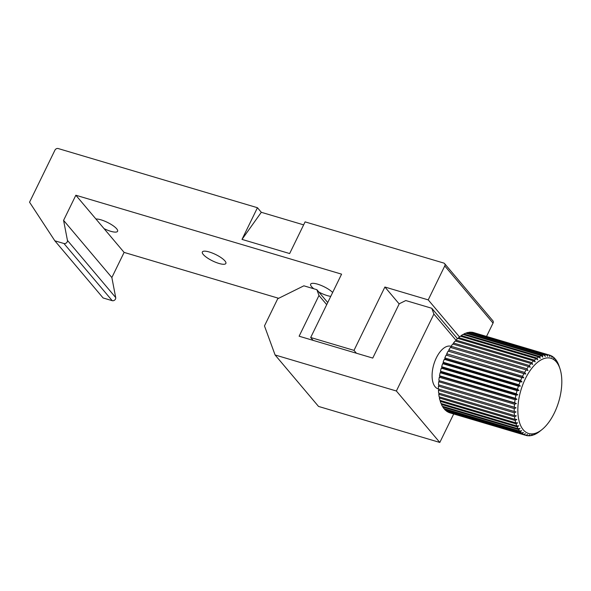 <?xml version="1.0" encoding="UTF-8"?>
<svg xmlns="http://www.w3.org/2000/svg" width="591" height="591" viewBox="0 0 591 591"><rect width="100%" height="100%" fill="white"/><g stroke="black" fill="none" stroke-linecap="round" stroke-linejoin="round"><path stroke-width="0.89" d="M299.12 336.213L318.985 295.485L316.865 289.679L303.87 285.815L277.711 298.773L264.473 325.922L275.096 354.977L396.376 390.998L433.897 314.072L431.77 308.266L405.781 300.546L399.243 303.781L372.758 358.08L299.12 336.213M431.77 308.266L457.441 338.673M433.897 314.072L455.993 340.253M396.376 390.998L439.815 442.452L453.703 413.966M275.096 354.977L318.534 406.431L439.815 442.452M316.865 289.679L327.732 302.555M318.985 295.485L326.712 304.646M438.411 388.967L438.212 388.9A22.229 11.199 -73.5 0 1 436.335 357.873A22.229 11.199 -73.5 0 1 450.867 346.282L451.103 346.356M554.314 413.043A39.228 19.762 106.5 0 0 559.95 368.629A39.228 19.762 106.5 0 0 533.185 366.597A39.228 19.762 106.5 0 0 518.27 416.818A39.228 19.762 106.5 0 0 541.807 429.723A39.228 19.762 106.5 0 0 554.314 413.043M541.807 429.723L539.775 431.341A41.843 21.077 -73.5 0 1 539.155 431.814L538.312 432.42A41.843 21.077 -73.5 0 1 536.525 433.55L535.682 434.008A41.843 21.077 -73.5 0 1 533.909 434.806L534.707 434.038L533.075 435.102A41.843 21.077 -73.5 0 1 531.339 435.56L532.225 434.695L530.533 435.7A41.843 21.077 -73.5 0 1 528.849 435.811L529.832 434.858L528.073 435.781A41.843 21.077 -73.5 0 1 526.47 435.552L527.549 434.525L525.739 435.36A41.843 21.077 -73.5 0 1 524.232 434.784L525.399 433.705L523.552 434.429A41.843 21.077 -73.5 0 1 522.163 433.521L523.427 432.405L521.543 433.011A41.843 21.077 -73.5 0 1 520.287 431.777L521.646 430.64L519.733 431.12A41.843 21.077 -73.5 0 1 518.632 429.568L520.073 428.438L518.152 428.77A41.843 21.077 -73.5 0 1 517.221 426.931L518.743 425.815L516.822 426A41.843 21.077 -73.5 0 1 516.061 423.895L517.664 422.824L515.744 422.846A41.843 21.077 -73.5 0 1 515.175 420.504L516.844 419.477L514.946 419.344A41.843 21.077 -73.5 0 1 514.569 416.788L516.305 415.835L514.436 415.539A41.843 21.077 -73.5 0 1 514.251 412.806L516.046 411.942L514.214 411.484A41.843 21.077 -73.5 0 1 514.236 408.603L516.076 407.842L514.288 407.221A41.843 21.077 -73.5 0 1 514.51 404.229L516.386 403.579L514.658 402.803A41.843 21.077 -73.5 0 1 515.079 399.745L516.977 399.228L515.315 398.297A41.843 21.077 -73.5 0 1 515.928 395.202L517.849 394.825L516.261 393.746A41.843 21.077 -73.5 0 1 517.051 390.666L518.979 390.429L517.465 389.218A41.843 21.077 -73.5 0 1 518.433 386.182L520.353 386.1L518.928 384.763A41.843 21.077 -73.5 0 1 520.058 381.808L521.964 381.889L520.627 380.449A41.843 21.077 -73.5 0 1 521.905 377.612L523.789 377.848L522.54 376.312A41.843 21.077 -73.5 0 1 523.951 373.63L525.798 374.037L524.645 372.411A41.843 21.077 -73.5 0 1 526.167 369.922L527.97 370.491L526.906 368.806A41.843 21.077 -73.5 0 1 528.531 366.538L530.275 367.262L529.314 365.526A41.843 21.077 -73.5 0 1 531.006 363.509L532.69 364.388L531.819 362.623A41.843 21.077 -73.5 0 1 533.57 360.879L535.18 361.906L534.397 360.133A41.843 21.077 -73.5 0 1 536.177 358.685L537.714 359.853L537.02 358.08A41.843 21.077 -73.5 0 1 538.807 356.949L540.263 358.242L539.649 356.499A41.843 21.077 -73.5 0 1 541.422 355.701L542.789 357.104L542.25 355.398A41.843 21.077 -73.5 0 1 543.993 354.94L545.271 356.447L544.799 354.807A41.843 21.077 -73.5 0 1 546.483 354.689L547.665 356.284L547.259 354.718A41.843 21.077 -73.5 0 1 548.862 354.955L549.948 356.617L549.593 355.139A41.843 21.077 -73.5 0 1 551.1 355.716L552.097 357.437L551.78 356.07A41.843 21.077 -73.5 0 1 553.169 356.979L554.07 358.737L553.789 357.489A41.843 21.077 -73.5 0 1 555.045 358.73L555.85 360.503L555.599 359.387A41.843 21.077 -73.5 0 1 556.7 360.931L557.18 361.729A41.843 21.077 -73.5 0 1 558.111 363.568L558.51 364.499A41.843 21.077 -73.5 0 1 559.13 366.161L559.95 368.629M531.339 435.56L530.954 435.449M528.849 435.811L528.317 435.656M526.47 435.552L525.776 435.345M524.232 434.784L448.429 412.274A41.843 21.077 106.5 0 0 449.936 412.85L525.739 435.36M522.163 433.521L446.36 411.011A41.843 21.077 106.5 0 0 447.749 411.92L523.552 434.429M520.287 431.777L444.491 409.26A41.843 21.077 106.5 0 0 445.74 410.501L521.543 433.011M444.491 409.26L444.572 408.795M518.632 429.568L442.829 407.059A41.843 21.077 106.5 0 0 443.937 408.603L519.733 431.12M442.829 407.059L442.984 406.445M517.221 426.931L441.418 404.421A41.843 21.077 106.5 0 0 442.356 406.261L518.152 428.77M441.418 404.421L441.647 403.675M516.061 423.895L440.258 401.385A41.843 21.077 106.5 0 0 441.019 403.49L516.822 426M440.258 401.385L440.576 400.528M515.175 420.504L439.372 397.994A41.843 21.077 106.5 0 0 439.94 400.336L515.744 422.846M439.372 397.994L439.793 397.026M514.569 416.788L438.766 394.278A41.843 21.077 106.5 0 0 439.15 396.834L514.946 419.344M438.766 394.278L439.305 393.229M514.251 412.806L438.456 390.296A41.843 21.077 106.5 0 0 438.633 393.03L514.436 415.539M438.456 390.296L439.12 389.181M514.236 408.603L438.433 386.093A41.843 21.077 106.5 0 0 438.411 388.974L514.214 411.484M438.433 386.093L439.187 385.007L516.076 407.842M439.187 385.007L514.288 407.221M514.51 404.229L438.707 381.72A41.843 21.077 106.5 0 0 438.492 384.704M438.707 381.72L439.505 380.752L516.386 403.579M439.505 380.752L514.658 402.803M515.079 399.745L439.276 377.235A41.843 21.077 106.5 0 0 438.862 380.294M439.276 377.235L440.096 376.393L516.977 399.228M440.096 376.393L439.519 375.78L515.315 398.297M515.928 395.202L440.125 372.692A41.843 21.077 106.5 0 0 439.519 375.78M440.125 372.692L440.96 371.99L517.849 394.825M440.96 371.99L440.458 371.237L516.261 393.746M517.051 390.666L441.248 368.149A41.843 21.077 106.5 0 0 440.458 371.237M441.248 368.149L442.09 367.595L518.979 390.429M442.09 367.595L441.662 366.708L517.465 389.218M518.433 386.182L442.637 363.664A41.843 21.077 106.5 0 0 441.662 366.708M442.637 363.664L443.472 363.266L520.353 386.1M443.472 363.266L443.124 362.253L518.928 384.763M520.058 381.808L444.255 359.298A41.843 21.077 106.5 0 0 443.124 362.253M444.255 359.298L445.082 359.055L521.964 381.889M445.082 359.055L444.824 357.932L520.627 380.449M521.905 377.612L446.102 355.095A41.843 21.077 106.5 0 0 444.824 357.932M446.102 355.095L523.789 377.848M446.899 355.014L446.737 353.795L522.54 376.312M523.951 373.63L448.148 351.12A41.843 21.077 106.5 0 0 446.737 353.795M448.148 351.12L525.798 374.037M448.909 351.202L448.842 349.902L524.645 372.411M526.167 369.922L450.364 347.412A41.843 21.077 106.5 0 0 448.842 349.902M451.081 347.626L451.11 346.289L526.906 368.806M528.531 366.538L452.728 344.021A41.843 21.077 106.5 0 0 451.11 346.289M453.408 344.228L453.511 343.016L529.314 365.526M531.006 363.509L455.203 341A41.843 21.077 106.5 0 0 453.511 343.016M455.86 341.192L456.016 340.113L531.819 362.623M533.57 360.879L457.766 338.37A41.843 21.077 106.5 0 0 456.016 340.113M458.402 338.562L458.594 337.616L534.397 360.133M536.177 358.685L460.374 336.176A41.843 21.077 106.5 0 0 458.594 337.616M461.002 336.36L461.216 335.57L537.02 358.08M538.807 356.949L463.004 334.44A41.843 21.077 106.5 0 0 461.216 335.57M463.64 334.624L463.846 333.981L539.649 356.499M541.422 355.701L465.627 333.184A41.843 21.077 106.5 0 0 463.846 333.981M466.262 333.376L466.454 332.888L542.25 355.398M543.993 354.94L468.19 332.43A41.843 21.077 106.5 0 0 466.454 332.888M468.848 332.622L544.799 354.807M546.483 354.689L470.68 332.179A41.843 21.077 106.5 0 0 468.995 332.29M471.359 332.378L547.259 354.718M548.862 354.955L473.059 332.438A41.843 21.077 106.5 0 0 471.455 332.208M473.775 332.652L549.593 355.139M551.204 355.9L551.78 356.07M553.361 357.363L553.789 357.489M486.548 336.419L493.034 323.114A2.615 2.142 -40.2 0 0 492.864 320.78L444.602 263.616A2.615 2.142 -40.2 0 0 443.708 263.039L305.096 221.876L289.649 253.554L242 239.399L261.311 212.295L257.447 207.722L242 239.399M257.447 207.722L58.199 148.548A2.615 2.142 -40.2 0 0 54.933 150.166L29.55 202.203L54.837 240.803L63.939 243.507A2.615 2.142 -40.2 0 0 66.495 242.827A2.615 2.142 -40.2 0 0 67.44 240.397L63.584 220.369L75.847 195.237L341.583 274.158L310.689 337.505L354.002 350.374L384.896 287.019L428.216 299.881L444.764 265.943A2.615 2.142 -40.2 0 0 444.602 263.616M428.216 299.881L459.458 336.892M384.896 287.019L399.176 303.929M354.002 350.374L356.417 353.226M310.689 337.505L313.097 340.364M75.847 195.237L95.919 219.002A13.076 3.546 26 0 1 101.002 219.837A13.076 3.546 26 0 1 112.918 225.57A13.076 3.546 26 0 1 117.579 231.288A13.076 3.546 26 0 1 104.038 228.628L124.11 252.401L278.664 298.3M313.843 288.777A13.076 3.546 26 0 1 311.575 286.657A13.076 3.546 26 0 1 310.652 284.145A13.076 3.546 26 0 1 317.574 284.16A13.076 3.546 26 0 1 332.652 292.464M330.753 296.364A13.076 3.546 26 0 1 318.845 292.028M203.282 254.499A13.076 3.546 26 0 1 202.358 251.98A13.076 3.546 26 0 1 209.288 251.995A13.076 3.546 26 0 1 221.211 257.728A13.076 3.546 26 0 1 225.865 263.446A13.076 3.546 26 0 1 215.811 262.345A13.076 3.546 26 0 1 203.282 254.499M63.584 220.369L111.854 277.534L124.11 252.401M95.919 219.002L104.038 228.628M54.837 240.803L103.107 297.967L112.209 300.671A2.615 2.142 -40.2 0 0 114.757 299.992A2.615 2.142 -40.2 0 0 115.703 297.561L111.854 277.534M303.634 224.868L261.311 212.295M444.764 265.943L493.034 323.114M67.44 240.397L115.703 297.561M63.939 243.507L112.209 300.671"/></g></svg>
